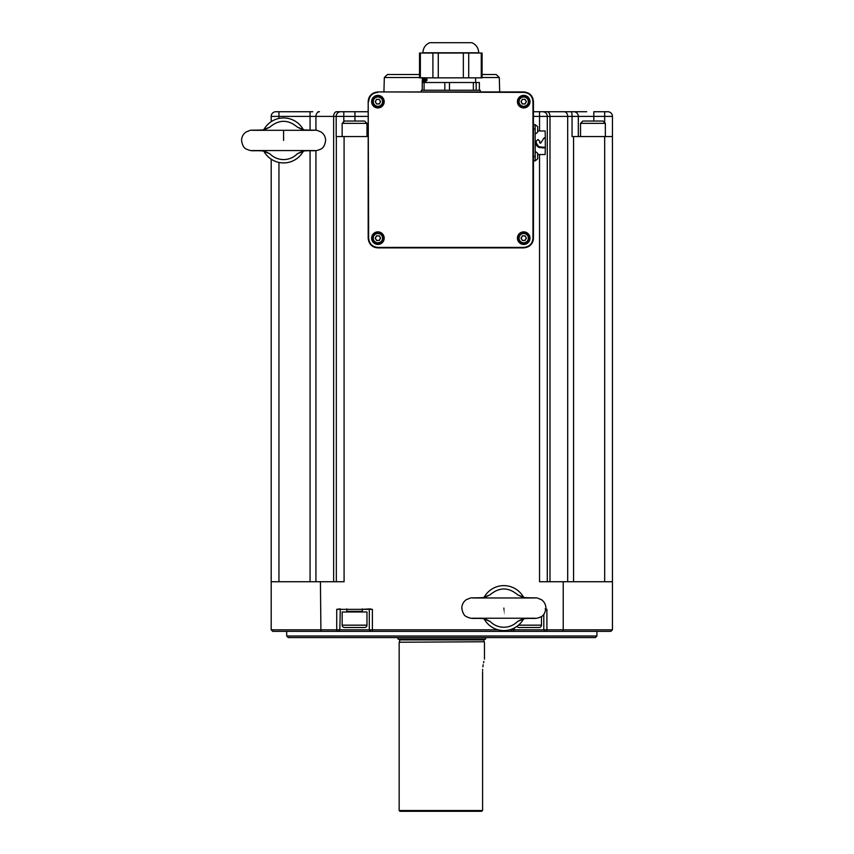 <?xml version="1.0" encoding="UTF-8"?>
<svg xmlns="http://www.w3.org/2000/svg" width="854" height="854" viewBox="0 0 854 854"><rect width="100%" height="100%" fill="white"/><g stroke="black" fill="none" stroke-linecap="round" stroke-linejoin="round"><path stroke-width="1.28" d="M612.435 116.39L593.829 116.39L593.829 111.735L607.781 111.735A4.654 4.654 0 0 1 612.435 116.39L612.435 136.555L572.063 136.555L572.063 116.39A4.654 0.907 -90 0 0 571.155 111.735L542.877 111.735M593.829 121.044L593.829 116.39L578.318 116.39L578.318 136.555M368.181 116.39L333.636 116.39A4.654 3.032 -90 0 1 336.668 111.735L368.181 111.735M317.966 111.735L319.471 111.735A4.654 3.533 -90 0 0 315.937 116.39L271.188 116.39A4.654 4.654 0 0 1 275.842 111.735L312.767 111.735M533.44 111.735L571.155 111.735M555.431 111.735L546.955 111.735A4.654 3.032 -90 0 1 549.987 116.39L547.286 116.39L547.286 581.734L547.286 116.39L533.44 116.39M354.954 111.735L343.799 111.735L354.954 111.735L354.954 121.044M586.687 111.735L570.856 111.735M578.318 116.39A4.654 4.654 0 0 0 573.664 111.735A4.654 4.654 0 0 1 578.318 116.39L567.686 116.39A4.654 3.533 -90 0 0 564.163 111.735M583.538 121.044L603.02 121.044L583.538 121.044M542.642 111.735A4.654 4.654 0 0 1 547.286 116.39M263.747 129.872A22.482 22.482 0 0 1 283.592 117.948A22.482 22.482 0 0 0 263.758 129.861M303.448 129.872A22.482 22.482 0 0 0 283.592 117.948A22.482 22.482 0 0 1 303.437 129.861M263.747 150.998A22.482 22.482 0 0 0 303.448 150.998A22.482 22.482 0 0 1 263.758 150.998M368.181 136.555L336.188 136.555L336.188 116.39A4.654 4.569 -90 0 1 340.757 111.735M264.516 129.701L269.8 127.139C279.002 119.379 288.193 119.379 297.395 127.139L302.679 129.701M297.395 127.139L304.504 129.979L301.27 130.331M302.273 129.797L304.504 129.979M302.679 151.158L297.395 153.72C293.595 157.542 288.994 159.506 283.592 159.591C278.201 159.506 273.6 157.542 269.8 153.72L264.516 151.158M301.27 150.539L304.43 150.88M304.504 150.88L297.395 153.72M269.8 153.72L262.68 150.88L265.925 150.539M264.921 151.062L262.68 150.88M265.925 130.331L262.68 129.979L264.921 129.787M262.68 129.979L269.8 127.139M283.592 140.43C283.592 127.427 283.592 127.438 283.592 140.43C283.592 153.432 283.592 153.432 283.592 140.43M366.974 136.555L366.974 123.371L364.647 121.044L344.482 121.044L361.562 121.044M533.44 160.904L535.138 160.904L535.212 156.56L535.138 124.609L533.44 124.609M537.689 153.539A4.601 4.601 0 0 0 535.212 151.702A4.601 4.601 -90 0 1 537.689 153.539L537.689 158.652A4.601 4.601 -90 0 1 535.17 160.509A4.601 4.601 0 0 0 537.689 158.652M537.732 154.542L545.14 154.542L545.322 147.966L538.735 147.422L536.579 145.554L536.184 141.273L537.967 139.49L539.76 141.273L538.063 139.501M537.732 130.972L545.14 130.972L545.322 137.419L543.923 138.145L540.678 143.152L539.76 142.885L540.678 143.152M540.657 143.152L539.728 142.885L539.76 141.273M537.689 126.862A4.601 4.601 0 0 0 535.17 125.004A4.601 4.601 -90 0 1 537.689 126.862L537.689 131.975A4.601 4.601 -90 0 1 535.212 133.811A4.601 4.601 0 0 0 537.689 131.975M545.322 147.966L545.322 137.419L543.39 138.914M542.717 147.988L542.664 147.219L545.29 147.198M538.735 147.422L538.917 146.664L542.664 147.219M536.579 145.554L538.703 147.24L538.682 146.589L536.163 142.853M539.728 142.885L539.728 141.273M529.533 238.149A5.818 5.818 0 0 0 523.716 232.331A5.818 5.818 0 0 0 517.898 238.149A5.818 5.818 0 0 1 523.716 232.331A5.818 5.818 0 0 1 529.533 238.149A5.818 5.818 0 0 1 523.716 243.966A5.818 5.818 0 0 1 517.898 238.149A5.818 5.818 0 0 0 523.716 243.966A5.818 5.818 0 0 0 529.533 238.149M383.724 238.149A5.818 5.818 0 0 0 377.906 232.331A5.818 5.818 0 0 0 372.088 238.149A5.818 5.818 0 0 1 377.906 232.331A5.818 5.818 0 0 1 383.724 238.149A5.818 5.818 0 0 1 377.906 243.966A5.818 5.818 0 0 1 372.088 238.149M383.724 101.647A5.818 5.818 0 0 0 377.906 95.84A5.818 5.818 0 0 0 372.088 101.647A5.818 5.818 0 0 0 377.906 107.465A5.818 5.818 0 0 0 383.724 101.647M529.533 101.647A5.818 5.818 0 0 0 523.716 95.84A5.818 5.818 0 0 0 517.898 101.647A5.818 5.818 0 0 1 523.716 95.84A5.818 5.818 0 0 1 529.533 101.647A5.818 5.818 0 0 1 523.716 107.465A5.818 5.818 0 0 1 517.898 101.647M423.648 77.853A5.124 5.124 0 0 0 423.328 79.603L423.317 82.507M482.094 74.511L496.185 74.511L482.094 74.511M419.527 74.511L387.438 74.511L419.527 74.511M423.435 77.853L423.328 79.603L422.303 79.635L422.25 82.507L444.838 82.507L444.838 90.257L424.096 90.257L424.096 82.507M423.669 82.507L423.669 79.785A4.804 4.804 0 0 1 424.064 77.853M529.138 238.149A5.434 5.434 0 0 0 523.716 232.726A5.434 5.434 0 0 0 518.282 238.149A5.434 5.434 0 0 0 523.716 243.582A5.434 5.434 0 0 0 529.138 238.149A5.434 5.434 0 0 0 523.716 232.726A5.434 5.434 0 0 0 518.282 238.149A5.434 5.434 0 0 0 523.716 243.582A5.434 5.434 0 0 0 529.138 238.149A5.434 5.434 0 0 0 523.716 232.726A5.434 5.434 0 0 0 518.282 238.149M372.472 101.647A5.434 5.434 0 0 0 377.906 107.081A5.434 5.434 0 0 0 383.339 101.647A5.434 5.434 0 0 1 377.906 107.081A5.434 5.434 0 0 1 372.472 101.647A5.434 5.434 0 0 1 377.906 96.224A5.434 5.434 0 0 1 383.339 101.647A5.434 5.434 0 0 1 377.906 107.081A5.434 5.434 0 0 1 372.472 101.647A5.434 5.434 0 0 1 377.906 96.224A5.434 5.434 0 0 1 383.339 101.647M422.645 77.522L422.303 79.635M424.673 77.853L424.203 79.785L425.196 82.507M480.279 91.933L480.279 90.257L444.838 90.257M424.096 90.257L421.342 90.257L421.342 91.933M383.339 238.149A5.434 5.434 0 0 1 377.906 243.582A5.434 5.434 0 0 1 372.472 238.149A5.434 5.434 0 0 1 377.906 232.726A5.434 5.434 0 0 1 383.339 238.149A5.434 5.434 0 0 1 377.906 243.582A5.434 5.434 0 0 1 372.472 238.149A5.434 5.434 0 0 1 377.906 232.726A5.434 5.434 0 0 1 383.339 238.149M529.138 101.647A5.434 5.434 0 0 0 523.716 96.224A5.434 5.434 0 0 0 518.282 101.647A5.434 5.434 0 0 0 523.716 107.081A5.434 5.434 0 0 0 529.138 101.647A5.434 5.434 0 0 0 523.716 96.224A5.434 5.434 0 0 0 518.282 101.647A5.434 5.434 0 0 0 523.716 107.081A5.434 5.434 0 0 0 529.138 101.647M425.997 81.536L425.431 79.785L425.997 78.024M479.372 82.507L479.372 90.257L479.372 82.507L444.838 82.507M526.406 238.149L525.061 235.821L522.37 235.821L521.025 238.149L522.37 240.476L525.061 240.476L526.406 238.149M380.596 238.149L379.251 235.821L376.561 235.821L375.216 238.149L376.561 240.476L379.251 240.476L380.596 238.149M380.596 101.647L379.251 99.32L376.561 99.32L375.216 101.647L376.561 103.974L379.251 103.974L380.596 101.647M526.406 101.647L525.061 99.32L522.37 99.32L521.025 101.647L522.37 103.974L525.061 103.974L526.406 101.647M427.053 80.351L425.676 80.351L425.676 79.209L427.053 79.209M425.431 79.785L425.997 79.209M525.733 236.985A2.327 2.327 0 0 0 521.388 238.149A2.327 2.327 0 0 0 525.733 239.312A2.327 2.327 0 0 0 525.733 236.985M379.923 236.985A2.327 2.327 0 0 0 375.579 238.149A2.327 2.327 0 0 0 379.923 239.312A2.327 2.327 0 0 0 379.923 236.985M379.923 100.484A2.327 2.327 0 0 0 375.579 101.647A2.327 2.327 0 0 0 379.923 102.811A2.327 2.327 0 0 0 379.923 100.484M525.733 100.484A2.327 2.327 0 0 0 521.388 101.647A2.327 2.327 0 0 0 525.733 102.811A2.327 2.327 0 0 0 525.733 100.484M468.718 53.033L482.094 53.033L482.094 77.853L468.718 77.853L468.718 53.033L419.527 53.033L419.527 77.853L468.718 77.853M478.731 52.777L422.89 52.777C423.114 48.027 425.388 44.675 429.722 42.7L471.899 42.7C476.233 44.675 478.507 48.027 478.731 52.777L478.731 53.033M336.337 136.555L336.337 581.734L336.337 136.555M547.286 136.555L547.286 581.734L547.286 136.555M612.435 136.555L612.435 629.814L611.528 630.732L612.435 629.814L611.528 630.732L612.435 629.814L599.252 629.814M344.087 136.555L344.087 581.734L271.188 581.734L271.188 159.175L271.188 629.814L498.031 629.814M271.188 121.684L271.188 116.39M612.435 581.734L539.536 581.734L539.536 154.542M509.689 629.814L563.213 629.814L563.213 581.734M562.711 631.362L563.213 629.814L612.435 629.814L610.888 631.362L272.736 631.362L271.188 629.814L272.736 631.362M559.445 631.362L581.937 631.362L546.902 631.362L546.902 609.34L545.823 609.34M543.817 629.836L545.354 631.362L512.774 631.362L514.289 629.857M372.397 609.34L369.302 609.34L369.302 629.814L370.849 631.362L338.269 631.362L339.828 629.814L338.269 631.362L339.828 629.814L340.287 608.881L336.722 609.34L372.397 609.34L372.397 631.362M336.722 609.34L336.722 631.362L324.178 631.362M313.845 631.362L301.686 631.362L313.845 631.362M320.421 581.734L320.923 631.362M545.14 608.881L546.902 609.34M274.294 629.814L290.691 629.814M286.698 631.362L286.698 636.016L596.925 636.016L596.925 631.362M362.32 609.34L370.636 608.881M484.015 618.659A22.482 22.482 0 0 0 523.705 618.659A22.482 22.482 0 0 1 484.015 618.67M484.015 597.533A22.482 22.482 0 0 1 503.86 585.62A22.482 22.482 0 0 0 484.015 597.533M523.705 597.533A22.482 22.482 0 0 0 503.86 585.62A22.482 22.482 0 0 1 523.694 597.533M545.343 631.362L543.806 629.814L545.354 631.362L543.806 629.814L543.806 614.282M514.332 628L514.332 629.814L512.784 631.362M286.698 636.016L288.246 637.575L595.377 637.575L596.925 636.016M522.936 618.83L517.663 621.392C513.852 625.213 509.251 627.167 503.86 627.252C498.469 627.167 493.868 625.213 490.057 621.392L484.773 618.83M490.057 621.392L482.948 618.552L486.193 618.2M485.179 618.734L482.948 618.552M484.773 597.373L490.057 594.811C499.259 587.05 508.461 587.05 517.663 594.811L522.936 597.373M486.182 597.992L482.948 597.651L485.189 597.458M482.948 597.651L490.057 594.811M517.663 594.811L524.772 597.651L521.527 597.992M522.541 597.469L524.772 597.651M521.527 618.2L524.772 618.552L522.531 618.744M524.772 618.552L517.663 621.392M503.86 608.101C503.86 621.093 503.86 621.104 503.86 608.101C503.86 595.099 503.86 595.099 503.86 608.101M346.809 608.881L346.809 611.357L362.32 611.357L362.32 608.881M346.19 611.976A0.619 0.619 0 0 0 346.809 611.357M362.32 611.357A0.619 0.619 0 0 0 362.939 611.976M366.974 611.976L342.155 611.976L342.155 625.16A2.327 2.327 0 0 0 344.482 627.487L364.647 627.487A2.327 2.327 0 0 0 366.974 625.16L366.974 611.976M516.98 626.356A2.327 2.327 0 0 0 518.986 627.487L539.152 627.487A2.327 2.327 0 0 0 541.479 625.16L541.479 616.492M344.482 627.487L364.647 627.487M518.986 627.487L522.776 627.487M529.064 627.487L539.152 627.487M485.969 637.575L485.552 639.123L398.081 639.123L397.665 637.575M398.85 639.123L399.619 639.902L484.004 639.902L484.004 641.76L399.16 642.229L399.16 810.521L482.585 810.521L482.585 671.692C484.645 655.53 484.645 655.53 482.585 671.692M484.004 641.76L399.16 642.229M483.855 661.455L483.535 662.832M483.172 664.754L482.862 666.878M482.638 669.419L482.595 670.454M481.56 811.3L482.531 810.595L481.56 811.3L399.928 811.3L399.16 810.521M604.685 121.738L604.685 111.735M605.347 136.555L605.347 123.371L580.528 123.371L582.855 121.044M278.948 118.428L278.948 111.735M310.055 130.075L310.055 111.735M333.636 581.734L333.636 116.39L315.937 116.39L315.937 130.267M343.799 121.14L343.799 111.735M539.536 130.972L539.536 111.735M567.686 581.734L567.686 116.39L549.987 116.39L549.987 581.734M342.155 136.555L342.155 123.371L366.974 123.371M533.44 156.56L535.212 156.56M533.44 128.954L535.212 128.954M533.44 238.159C532.875 244.052 529.629 247.297 523.716 247.873L377.906 247.873C372.002 247.308 368.768 244.073 368.181 238.159L368.181 101.647C368.747 95.755 371.992 92.51 377.906 91.933L523.716 91.933C529.619 92.499 532.853 95.733 533.44 101.647L533.44 238.159L532.971 101.647C532.416 96.022 529.331 92.937 523.716 92.392L377.906 91.933C371.757 92.755 368.512 96 368.181 101.647L368.65 238.159C369.206 243.785 372.28 246.87 377.906 247.414L523.716 247.414C529.341 246.859 532.426 243.774 532.971 238.159L533.44 238.159C533.109 243.806 529.864 247.041 523.716 247.873L523.716 247.414M368.181 101.647L368.181 238.159C369.013 244.308 372.259 247.543 377.906 247.873L377.906 247.414M377.906 92.392C372.269 92.947 369.195 96.032 368.65 101.647M523.716 92.392L377.906 91.933M532.971 238.159L532.971 101.647M517.428 238.149A6.277 6.277 0 0 1 523.716 231.872A6.277 6.277 0 0 1 529.992 238.149A6.277 6.277 0 0 1 523.716 244.436A6.277 6.277 0 0 1 517.428 238.149M371.629 238.149A6.277 6.277 0 0 1 377.906 231.872A6.277 6.277 0 0 1 384.193 238.149A6.277 6.277 0 0 1 377.906 244.436A6.277 6.277 0 0 1 371.629 238.149M371.629 101.647A6.277 6.277 0 0 1 377.906 95.37A6.277 6.277 0 0 1 384.193 101.647A6.277 6.277 0 0 1 377.906 107.935A6.277 6.277 0 0 1 371.629 101.647M517.428 101.647A6.277 6.277 0 0 1 523.716 95.37A6.277 6.277 0 0 1 529.992 101.647A6.277 6.277 0 0 1 523.716 107.935A6.277 6.277 0 0 1 517.428 101.647M482.094 77.522L499.291 77.522L499.697 91.933M383.926 91.933L384.332 77.522L419.527 77.522M424.801 77.853A4.153 4.153 0 0 0 425.345 82.507M528.37 238.149A4.654 4.654 0 0 1 523.716 242.803A4.654 4.654 0 0 1 519.061 238.149A4.654 4.654 0 0 1 523.716 233.494A4.654 4.654 0 0 1 528.37 238.149M382.56 238.149A4.654 4.654 0 0 1 377.906 242.803A4.654 4.654 0 0 1 373.251 238.149A4.654 4.654 0 0 1 377.906 233.494A4.654 4.654 0 0 1 382.56 238.149M382.56 101.647A4.654 4.654 0 0 1 377.906 106.302A4.654 4.654 0 0 1 373.251 101.647A4.654 4.654 0 0 1 377.906 97.004A4.654 4.654 0 0 1 382.56 101.647M528.37 101.647A4.654 4.654 0 0 0 523.716 97.004A4.654 4.654 0 0 0 519.061 101.647A4.654 4.654 0 0 0 523.716 106.302A4.654 4.654 0 0 0 528.37 101.647M476.169 82.507L476.169 90.257M473.362 90.257L473.362 82.507M449.46 82.507L449.46 90.257M481.261 53.033L481.261 77.853M463.348 53.033L463.348 77.853M438.273 53.033L438.273 77.853M432.903 53.033L432.903 77.853M420.36 53.033L420.36 77.853M315.937 150.592L315.937 581.734M573.568 136.555L573.568 581.734M604.685 136.555L604.685 581.734M310.055 150.784L310.055 581.734M278.948 162.431L278.948 581.734M511.226 629.345L511.226 631.362M346.809 609.34L339.828 609.34M366.974 625.16L342.155 625.16M541.479 625.16L518.506 625.16M580.528 136.555L580.528 123.371M605.347 123.371L603.02 121.044M304.408 129.947L304.408 129.947C320.517 130.619 314.016 129.296 321.115 131.986C324.029 134.046 325.534 136.853 325.63 140.43C324.926 145.244 323.282 148.148 320.72 149.13C314.72 151.777 314.87 150.229 304.408 150.912L302.273 151.073M314.795 130.31L252.4 130.31M252.389 150.56L314.806 150.56M342.155 123.371L344.482 121.044M262.776 129.947C246.678 130.619 253.179 129.296 246.069 131.986C243.166 134.046 241.661 136.853 241.565 140.43C242.269 145.244 243.913 148.148 246.475 149.13C252.474 151.777 252.325 150.229 262.776 150.912M377.906 247.873L523.716 247.873M523.716 91.933C529.779 92.766 533.024 96 533.44 101.647M368.181 108.949L368.138 111.735M499.291 77.522L496.185 74.511M384.332 77.522L387.438 74.511M422.25 82.507L422.25 90.257M425.997 77.853L425.997 82.507M475.625 77.853L475.625 82.507M369.302 629.814L370.849 631.362L369.302 629.814M524.676 597.619L524.676 597.619C540.774 598.291 534.273 596.967 541.383 599.647C544.286 601.707 545.791 604.525 545.898 608.101C545.183 612.916 543.55 615.819 540.977 616.801C534.988 619.449 535.138 617.901 524.676 618.584M483.044 597.619C466.935 598.291 473.447 596.967 466.337 599.647C463.423 601.707 461.929 604.525 461.822 608.101C462.537 612.916 464.17 615.819 466.743 616.801C472.732 619.449 472.582 617.901 483.044 618.584M472.646 618.232L535.074 618.232M535.052 597.971L472.668 597.971M484.004 639.902L484.784 639.123M399.619 639.902L399.619 641.76M484.474 642.229L484.474 659.16"/></g></svg>
